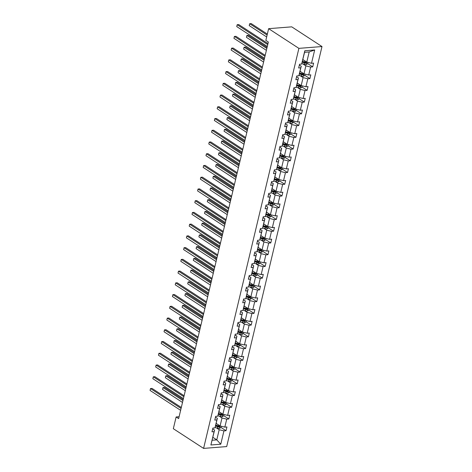 <?xml version="1.0" encoding="UTF-8"?>
<svg xmlns="http://www.w3.org/2000/svg" width="472" height="472" viewBox="0 0 472 472"><rect width="100%" height="100%" fill="white"/><g stroke="black" fill="none" stroke-linecap="round" stroke-linejoin="round"><path stroke-width="0.71" d="M298.894 48.362L268.633 28.668L291.731 26.845L321.993 46.545L226.69 446.577L203.591 448.4L298.894 48.362L321.993 46.545M302.847 59.555L306.771 62.109L309.195 51.949L314.688 49.961L311.514 63.277L313.603 63.112L312.706 66.876L307.561 63.525M306.771 62.109L311.514 63.277M300.05 71.29L303.98 73.844L305.88 65.868L310.617 67.042L312.706 66.876M310.617 67.042L308.717 75.019L310.806 74.853L309.915 78.612L304.77 75.266M297.254 83.025L301.183 85.579L303.083 77.603L307.821 78.777L309.915 78.612M307.821 78.777L305.921 86.754L308.015 86.588L307.119 90.353L301.974 87.001M294.457 94.766L298.387 97.32L300.286 89.344L305.024 90.512L307.119 90.353M305.024 90.512L303.124 98.489L305.219 98.323L304.322 102.088L299.177 98.736M291.666 106.501L295.59 109.056L297.49 101.079L302.227 102.253L304.322 102.088M302.227 102.253L300.328 110.23L302.422 110.064L301.525 113.823L296.381 110.472M288.87 118.236L292.793 120.791L294.693 112.814L299.431 113.988L301.525 113.823M299.431 113.988L297.531 121.965L299.626 121.8L298.729 125.558L293.584 122.213M286.073 129.971L289.997 132.526L291.897 124.555L296.634 125.723L298.729 125.558M296.634 125.723L294.734 133.7L296.829 133.535L295.932 137.299L290.787 133.948M283.277 141.712L287.2 144.267L289.1 136.29L293.838 137.464L295.932 137.299M293.838 137.464L291.938 145.435L294.032 145.276L293.136 149.034L287.991 145.683M280.48 153.447L284.404 156.002L286.303 148.025L291.047 149.199L293.136 149.034M291.047 149.199L289.147 157.176L291.236 157.011L290.339 160.769L285.194 157.424M277.683 165.182L281.607 167.737L283.507 159.766L288.25 160.934L290.339 160.769M288.25 160.934L286.351 168.911L288.439 168.746L287.542 172.51L282.398 169.159M274.887 176.923L278.81 179.478L280.71 171.501L285.454 172.675L287.542 172.51M285.454 172.675L283.554 180.646L285.643 180.481L284.746 184.245L279.601 180.894M272.09 188.658L276.014 191.213L277.914 183.236L282.657 184.41L284.746 184.245M282.657 184.41L280.757 192.387L282.846 192.222L281.949 195.98L276.804 192.635M269.294 200.393L273.217 202.948L275.117 194.977L279.861 196.145L281.949 195.98M279.861 196.145L277.961 204.122L280.049 203.957L279.153 207.721L274.008 204.37M266.497 212.135L270.421 214.689L272.32 206.712L277.064 207.887L279.153 207.721M277.064 207.887L275.164 215.857L277.253 215.692L276.356 219.456L271.211 216.105M263.7 223.87L267.63 226.424L269.53 218.447L274.267 219.622L276.356 219.456M274.267 219.622L272.368 227.598L274.456 227.433L273.565 231.191L268.421 227.846M260.904 235.605L264.833 238.159L266.733 230.188L271.471 231.357L273.565 231.191M271.471 231.357L269.571 239.333L271.665 239.168L270.769 242.932L265.624 239.581M258.107 247.346L262.037 249.9L263.937 241.924L268.674 243.098L270.769 242.932M268.674 243.098L266.774 251.069L268.869 250.903L267.972 254.668L262.827 251.316M255.317 259.081L259.24 261.635L261.14 253.659L265.878 254.833L267.972 254.668M265.878 254.833L263.978 262.81L266.072 262.644L265.175 266.403L260.031 263.057M252.52 270.816L256.443 273.371L258.343 265.4L263.081 266.568L265.175 266.403M263.081 266.568L261.181 274.545L263.276 274.38L262.379 278.144L257.234 274.792M249.723 282.557L253.647 285.112L255.547 277.135L260.284 278.309L262.379 278.144M260.284 278.309L258.385 286.28L260.479 286.115L259.582 289.879L254.438 286.528M246.927 294.292L250.85 296.847L252.75 288.87L257.488 290.044L259.582 289.879M257.488 290.044L255.588 298.021L257.683 297.856L256.786 301.614L251.641 298.269M244.13 306.027L248.054 308.582L249.953 300.611L254.697 301.779L256.786 301.614M254.697 301.779L252.797 309.756L254.886 309.591L253.989 313.355L248.844 310.004M241.334 317.768L245.257 320.323L247.157 312.346L251.9 313.52L253.989 313.355M251.9 313.52L250.001 321.491L252.089 321.326L251.192 325.09L246.048 321.739M238.537 329.503L242.46 332.058L244.36 324.081L249.104 325.255L251.192 325.09M249.104 325.255L247.204 333.232L249.293 333.067L248.396 336.825L243.251 333.48M235.74 341.238L239.664 343.793L241.564 335.816L246.307 336.99L248.396 336.825M246.307 336.99L244.407 344.967L246.496 344.802L245.599 348.566L240.454 345.215M232.944 352.979L236.867 355.534L238.767 347.557L243.511 348.725L245.599 348.566M243.511 348.725L241.611 356.702L243.7 356.537L242.803 360.301L237.658 356.95M230.147 364.714L234.071 367.269L235.97 359.292L240.714 360.466L242.803 360.301M240.714 360.466L238.814 368.443L240.903 368.278L240.012 372.036L234.861 368.685M227.351 376.449L231.28 379.004L233.18 371.027L237.917 372.202L240.012 372.036M237.917 372.202L236.018 380.178L238.106 380.013L237.215 383.771L232.071 380.426M224.554 388.185L228.483 390.739L230.383 382.768L235.121 383.937L237.215 383.771M235.121 383.937L233.221 391.913L235.316 391.748L234.419 395.512L229.274 392.161M221.763 399.926L225.687 402.48L227.587 394.503L232.324 395.678L234.419 395.512M232.324 395.678L230.424 403.648L232.519 403.489L231.622 407.248L226.477 403.896M218.967 411.661L222.89 414.215L224.79 406.239L229.528 407.413L231.622 407.248M229.528 407.413L227.628 415.389L229.722 415.224L228.826 418.983L223.681 415.637M216.17 423.396L220.094 425.95L221.993 417.98L226.731 419.148L228.826 418.983M226.731 419.148L224.831 427.125L226.926 426.959L226.029 430.724L220.884 427.372M212.854 437.32L216.778 439.874L219.197 429.715L223.934 430.889L226.029 430.724M223.934 430.889L220.766 444.205L210.901 444.984L214.07 431.668L211.981 431.827L212.878 428.069L214.966 427.903L216.866 419.927L214.778 420.092L215.674 416.333L217.763 416.168L219.663 408.192L217.574 408.357L218.471 404.592L220.56 404.427L222.459 396.456L220.371 396.616L221.268 392.857L223.356 392.692L225.256 384.715L223.167 384.881L224.064 381.122L226.153 380.957L228.053 372.98L225.964 373.146L226.861 369.381L228.95 369.216L230.849 361.245L228.761 361.41L229.652 357.646L231.746 357.481L233.646 349.504L231.551 349.669L232.448 345.911L234.543 345.746L236.442 337.769L234.348 337.934L235.245 334.17L237.339 334.005L239.239 326.034L237.145 326.199L238.041 322.435L240.136 322.27L242.036 314.293L239.941 314.458L240.838 310.7L242.932 310.535L244.832 302.558L242.738 302.723L243.635 298.959L245.729 298.794L247.629 290.823L245.534 290.988L246.431 287.224L248.52 287.059L250.42 279.082L248.331 279.247L249.228 275.489L251.316 275.323L253.216 267.347L251.128 267.512L252.024 263.748L254.113 263.582L256.013 255.612L253.924 255.777L254.821 252.013L256.91 251.847L258.809 243.871L256.721 244.036L257.618 240.277L259.706 240.112L261.606 232.135L259.517 232.301L260.414 228.536L262.503 228.371L264.403 220.4L262.314 220.566L263.211 216.801L265.299 216.636L267.199 208.659L265.111 208.825L266.002 205.066L268.096 204.901L269.996 196.924L267.901 197.089L268.798 193.325L270.893 193.166L272.792 185.189L270.698 185.354L271.595 181.59L273.689 181.425L275.589 173.454L273.495 173.613L274.391 169.855L276.486 169.69L278.386 161.713L276.291 161.878L277.188 158.12L279.282 157.955L281.182 149.978L279.088 150.143L279.984 146.379L282.079 146.214L283.979 138.243L281.884 138.402L282.781 134.644L284.87 134.479L286.769 126.502L284.681 126.667L285.578 122.909L287.666 122.744L289.566 114.767L287.477 114.932L288.374 111.168L290.463 111.003L292.363 103.032L290.274 103.197L291.171 99.433L293.26 99.267L295.159 91.291L293.071 91.456L293.967 87.698L296.056 87.532L297.956 79.556L295.867 79.721L296.764 75.957L298.853 75.791L300.752 67.82L298.664 67.986L299.561 64.221L301.649 64.056L304.823 50.74L314.688 49.961M179.095 416.729L176.127 416.965L178.652 418.605L268.361 42.043L265.836 40.403L268.633 28.668M298.853 75.791L301.254 66.233L299.372 65.006M301.254 66.233L300.752 67.82M302.959 63.968L305.88 65.868M303.98 73.844L308.717 75.019M296.056 87.532L298.463 77.969L296.575 76.741M298.463 77.969L297.956 79.556M300.162 75.703L303.083 77.603M301.183 85.579L305.921 86.754M293.26 99.267L295.667 89.71L293.779 88.476M295.667 89.71L295.159 91.291M297.366 87.444L300.286 89.344M298.387 97.32L303.124 98.489M290.463 111.003L292.87 101.445L290.982 100.217M292.87 101.445L292.363 103.032M294.569 99.179L297.49 101.079M295.59 109.056L300.328 110.23M287.666 122.744L290.073 113.18L288.185 111.953M290.073 113.18L289.566 114.767M291.773 110.914L294.693 112.814M292.793 120.791L297.531 121.965M284.87 134.479L287.277 124.915L285.389 123.688M287.277 124.915L286.769 126.502M288.976 122.655L291.897 124.555M289.997 132.526L294.734 133.7M282.079 146.214L284.48 136.656L282.592 135.429M284.48 136.656L283.979 138.243M286.18 134.39L289.1 136.29M287.2 144.267L291.938 145.435M279.282 157.955L281.684 148.391L279.796 147.164M281.684 148.391L281.182 149.978M283.383 146.125L286.303 148.025M284.404 156.002L289.147 157.176M276.486 169.69L278.887 160.126L276.999 158.899M278.887 160.126L278.386 161.713M280.586 157.866L283.507 159.766M281.607 167.737L286.351 168.911M273.689 181.425L276.09 171.867L274.208 170.64M276.09 171.867L275.589 173.454M277.79 169.601L280.71 171.501M278.81 179.478L283.554 180.646M270.893 193.166L273.294 183.602L271.412 182.375M273.294 183.602L272.792 185.189M274.999 181.337L277.914 183.236M276.014 191.213L280.757 192.387M268.096 204.901L270.497 195.337L268.615 194.11M270.497 195.337L269.996 196.924M272.202 193.077L275.117 194.977M273.217 202.948L277.961 204.122M265.299 216.636L267.701 207.078L265.819 205.851M267.701 207.078L267.199 208.659M269.406 204.813L272.32 206.712M270.421 214.689L275.164 215.857M262.503 228.371L264.91 218.813L263.022 217.586M264.91 218.813L264.403 220.4M266.609 216.548L269.53 218.447M267.63 226.424L272.368 227.598M259.706 240.112L262.113 230.548L260.225 229.321M262.113 230.548L261.606 232.135M263.813 228.289L266.733 230.188M264.833 238.159L269.571 239.333M256.91 251.847L259.317 242.289L257.429 241.062M259.317 242.289L258.809 243.871M261.016 240.024L263.937 241.924M262.037 249.9L266.774 251.069M254.113 263.582L256.52 254.024L254.632 252.797M256.52 254.024L256.013 255.612M258.219 251.759L261.14 253.659M259.24 261.635L263.978 262.81M251.316 275.323L253.724 265.76L251.836 264.532M253.724 265.76L253.216 267.347M255.423 263.494L258.343 265.4M256.443 273.371L261.181 274.545M248.52 287.059L250.927 277.501L249.039 276.273M250.927 277.501L250.42 279.082M252.626 275.235L255.547 277.135M253.647 285.112L258.385 286.28M245.729 298.794L248.13 289.236L246.242 288.008M248.13 289.236L247.629 290.823M249.83 286.97L252.75 288.87M250.85 296.847L255.588 298.021M242.932 310.535L245.334 300.971L243.446 299.744M245.334 300.971L244.832 302.558M247.033 298.705L249.953 300.611M248.054 308.582L252.797 309.756M240.136 322.27L242.537 312.712L240.649 311.485M242.537 312.712L242.036 314.293M244.236 310.446L247.157 312.346M245.257 320.323L250.001 321.491M237.339 334.005L239.741 324.447L237.858 323.22M239.741 324.447L239.239 326.034M241.44 322.181L244.36 324.081M242.46 332.058L247.204 333.232M234.543 345.746L236.944 336.182L235.062 334.955M236.944 336.182L236.442 337.769M238.649 333.916L241.564 335.816M239.664 343.793L244.407 344.967M231.746 357.481L234.147 347.923L232.265 346.69M234.147 347.923L233.646 349.504M235.852 345.657L238.767 347.557M236.867 355.534L241.611 356.702M228.95 369.216L231.351 359.658L229.469 358.431M231.351 359.658L230.849 361.245M233.056 357.392L235.97 359.292M234.071 367.269L238.814 368.443M226.153 380.957L228.56 371.393L226.672 370.166M228.56 371.393L228.053 372.98M230.259 369.128L233.18 371.027M231.28 379.004L236.018 380.178M223.356 392.692L225.763 383.128L223.875 381.901M225.763 383.128L225.256 384.715M227.463 380.869L230.383 382.768M228.483 390.739L233.221 391.913M220.56 404.427L222.967 394.869L221.079 393.642M222.967 394.869L222.459 396.456M224.666 392.604L227.587 394.503M225.687 402.48L230.424 403.648M217.763 416.168L220.17 406.604L218.282 405.377M220.17 406.604L219.663 408.192M221.869 404.339L224.79 406.239M222.89 414.215L227.628 415.389M214.966 427.903L217.374 418.339L215.486 417.112M217.374 418.339L216.866 419.927M219.073 416.08L221.993 417.98M220.094 425.95L224.831 427.125M210.901 444.984L214.577 430.081L212.689 428.853M214.577 430.081L214.07 431.668M176.127 416.965L173.33 428.7L203.591 448.4M309.195 51.949L304.576 52.315L301.649 64.056M216.276 427.815L219.197 429.715M212.158 440.234L216.778 439.874L220.766 444.205M304.823 50.74L304.576 52.315M181.301 407.46L152.067 388.432L150.509 388.556L181.071 408.451M150.061 390.433L150.509 388.556L150.061 390.433L180.623 410.327M217.173 424.051L216.093 423.703M221.161 426.216L220.825 427.626L219.397 428.476A2.177 0.743 -166.6 0 1 217.439 428.192L215.114 427.437M183.183 399.572L164.557 387.447L162.993 387.571L162.545 389.453L182.499 402.439M215.539 426.033L217.781 426.759A2.177 0.743 13.4 0 0 219.203 427.042L219.421 426.139A2.177 0.743 -166.6 0 1 217.993 425.856L215.757 425.13M219.203 427.042L218.477 426.57A1.109 0.378 -166.6 0 1 218.099 426.476L215.627 425.673M182.947 400.557L162.993 387.571L162.545 389.453M184.098 395.725L154.863 376.691L153.306 376.815L183.868 396.71M152.857 378.697L153.306 376.815L152.857 378.697L183.419 398.592M186.894 383.99L157.66 364.956L156.102 365.08L186.664 384.975M155.654 366.962L156.102 365.08L155.654 366.962L186.216 386.857M219.97 412.316L218.89 411.967M223.952 414.481L223.622 415.891L222.188 416.741A2.177 0.743 -166.6 0 1 220.235 416.452L217.911 415.702M185.98 387.837L167.348 375.712L165.79 375.83L165.342 377.712L185.295 390.704M218.335 414.298L220.577 415.024A2.177 0.743 13.4 0 0 221.999 415.307L222.218 414.404A2.177 0.743 -166.6 0 1 220.79 414.121L218.554 413.395M221.999 415.307L221.274 414.835A1.109 0.378 -166.6 0 1 220.896 414.735L218.424 413.938M185.744 388.822L165.79 375.83L165.342 377.712M222.766 400.581L221.687 400.232M226.749 402.74L226.412 404.15L224.985 405.005A2.177 0.743 -166.6 0 1 223.032 404.716L220.707 403.967M188.776 376.101L170.144 363.971L168.587 364.095L168.138 365.977L188.092 378.969M221.132 402.563L223.374 403.289A2.177 0.743 13.4 0 0 224.796 403.572L225.014 402.669A2.177 0.743 -166.6 0 1 223.586 402.386L221.344 401.66M224.796 403.572L224.07 403.1A1.109 0.378 -166.6 0 1 223.693 402.999L221.22 402.197M188.54 377.087L168.587 364.095L168.138 365.977M189.691 372.249L160.456 353.221L158.893 353.345L189.455 373.24M158.45 355.221L158.893 353.345L158.45 355.221L189.007 375.116M225.563 388.839L224.483 388.491M229.545 391.005L229.209 392.415L227.781 393.264A2.177 0.743 -166.6 0 1 225.828 392.981L223.504 392.226M191.573 364.36L172.941 352.236L171.383 352.36L170.935 354.242L190.889 367.228M223.929 390.828L226.171 391.553A2.177 0.743 13.4 0 0 227.593 391.831L227.811 390.928A2.177 0.743 -166.6 0 1 226.383 390.645L224.141 389.919M227.593 391.831L226.867 391.359A1.109 0.378 -166.6 0 1 226.489 391.264L224.017 390.462M191.337 365.346L171.383 352.36L170.935 354.242M192.487 360.514L163.253 341.48L161.69 341.604L192.251 361.499M161.241 343.486L161.69 341.604L161.241 343.486L191.803 363.381M228.359 377.104L227.28 376.756M232.342 379.27L232.006 380.68L230.578 381.529A2.177 0.743 -166.6 0 1 228.625 381.24L226.3 380.491M194.37 352.625L175.737 340.501L174.18 340.619L173.731 342.501L193.685 355.493M226.725 379.087L228.967 379.812A2.177 0.743 13.4 0 0 230.389 380.096L230.607 379.193A2.177 0.743 -166.6 0 1 229.18 378.91L226.938 378.184M230.389 380.096L229.663 379.624A1.109 0.378 -166.6 0 1 229.286 379.523L226.814 378.727M194.134 353.611L174.18 340.619L173.731 342.501M195.284 348.778L166.05 329.745L164.486 329.869L195.048 349.764M164.038 331.751L164.486 329.869L164.038 331.751L194.6 351.646M231.156 365.369L230.076 365.021M235.139 367.535L234.802 368.939L233.374 369.794A2.177 0.743 -166.6 0 1 231.422 369.505L229.097 368.756M197.166 340.89L178.534 328.76L176.976 328.884L176.528 330.766L196.482 343.758M229.522 367.352L231.758 368.077A2.177 0.743 13.4 0 0 233.186 368.361L233.398 367.458A2.177 0.743 -166.6 0 1 231.976 367.175L229.734 366.449M233.186 368.361L232.46 367.889A1.109 0.378 -166.6 0 1 232.082 367.788L229.604 366.986M196.93 341.875L176.976 328.884L176.528 330.766M198.081 337.037L168.846 318.01L167.283 318.134L197.845 338.029M166.834 320.01L167.283 318.134L166.834 320.01L197.396 339.905M233.953 353.628L232.873 353.28M237.935 355.794L237.599 357.204L236.171 358.053A2.177 0.743 -166.6 0 1 234.218 357.77L231.894 357.015M199.963 329.149L181.331 317.025L179.773 317.149L179.325 319.031L199.278 332.017M232.318 355.617L234.554 356.342A2.177 0.743 13.4 0 0 235.982 356.62L236.195 355.717A2.177 0.743 -166.6 0 1 234.773 355.44L232.531 354.714M235.982 356.62L235.257 356.148A1.109 0.378 -166.6 0 1 234.873 356.053L232.401 355.251M199.727 330.134L179.773 317.149L179.325 319.031M200.877 325.302L171.643 306.269L170.079 306.393L200.641 326.288M169.631 308.275L170.079 306.393L169.631 308.275L200.193 328.17M236.749 341.893L235.67 341.545M240.732 344.058L240.395 345.469L238.968 346.318A2.177 0.743 -166.6 0 1 237.015 346.035L234.69 345.28M202.753 317.414L184.127 305.29L182.564 305.408L182.121 307.29L202.075 320.281M235.115 343.876L237.351 344.601A2.177 0.743 13.4 0 0 238.779 344.884L238.991 343.982A2.177 0.743 -166.6 0 1 237.569 343.699L235.327 342.973M238.779 344.884L238.053 344.412A1.109 0.378 -166.6 0 1 237.67 344.312L235.198 343.516M202.523 318.399L182.564 305.408L182.121 307.29M203.674 313.567L174.439 294.534L172.876 294.658L203.438 314.553M172.427 296.54L172.876 294.658L172.427 296.54L202.989 316.435M239.54 330.158L238.466 329.81M243.528 332.323L243.192 333.728L241.764 334.583A2.177 0.743 -166.6 0 1 239.811 334.294L237.487 333.545M205.55 305.679L186.924 293.549L185.36 293.672L184.912 295.555L204.872 308.546M237.912 332.141L240.148 332.866A2.177 0.743 13.4 0 0 241.575 333.149L241.788 332.247A2.177 0.743 -166.6 0 1 240.366 331.963L238.124 331.238M241.575 333.149L240.85 332.677A1.109 0.378 -166.6 0 1 240.466 332.577L237.994 331.775M205.32 306.664L185.36 293.672L184.912 295.555M206.47 301.826L177.236 282.799L175.672 282.923L206.234 302.817M175.224 284.805L175.672 282.923L175.224 284.805L205.786 304.694M209.267 290.091L180.027 271.064L178.469 271.182L209.031 291.077M178.021 273.064L178.469 271.182L178.021 273.064L208.583 292.959M212.064 278.356L182.823 259.323L181.266 259.447L211.828 279.341M180.817 261.329L181.266 259.447L180.817 261.329L211.379 281.223M214.86 266.621L185.62 247.588L184.062 247.712L214.624 267.606M183.614 249.594L184.062 247.712L183.614 249.594L214.176 269.482M217.651 254.88L188.417 235.852L186.859 235.97L217.421 255.865M186.41 237.853L186.859 235.97L186.41 237.853L216.972 257.747M220.448 243.145L191.213 224.112L189.655 224.235L220.218 244.13M189.207 226.117L189.655 224.235L189.207 226.117L219.769 246.012M223.244 231.41L194.01 212.376L192.452 212.5L223.008 232.395M192.004 214.382L192.452 212.5L192.004 214.382L222.566 234.277M226.041 219.669L196.806 200.641L195.243 200.759L225.805 220.654M194.8 202.641L195.243 200.759L194.8 202.641L225.356 222.536M228.837 207.934L199.603 188.9L198.039 189.024L228.601 208.919M197.591 190.906L198.039 189.024L197.591 190.906L228.153 210.801M231.634 196.199L202.399 177.165L200.836 177.289L231.398 197.184M200.388 179.171L200.836 177.289L200.388 179.171L230.95 199.066M242.337 318.417L241.263 318.069M246.325 320.582L245.989 321.993L244.561 322.842A2.177 0.743 -166.6 0 1 242.602 322.559L240.283 321.804M208.347 293.938L189.72 281.813L188.157 281.937L187.708 283.82L207.668 296.805M240.702 320.405L242.944 321.131A2.177 0.743 13.4 0 0 244.372 321.408L244.584 320.506A2.177 0.743 -166.6 0 1 243.163 320.228L240.921 319.503M244.372 321.408L243.646 320.936A1.109 0.378 -166.6 0 1 243.263 320.842L240.791 320.04M208.117 294.929L188.157 281.937L187.708 283.82M245.133 306.682L244.059 306.334M249.122 308.847L248.785 310.257L247.357 311.107A2.177 0.743 -166.6 0 1 245.399 310.824L243.08 310.069M211.143 282.203L192.517 270.078L190.953 270.202L190.505 272.078L210.459 285.07M243.499 308.664L245.741 309.39A2.177 0.743 13.4 0 0 247.169 309.673L247.381 308.771A2.177 0.743 -166.6 0 1 245.959 308.487L243.717 307.762M247.169 309.673L246.443 309.201A1.109 0.378 -166.6 0 1 246.059 309.107L243.587 308.304M210.907 283.188L190.953 270.202L190.505 272.078M247.93 294.947L246.85 294.599M251.918 297.112L251.582 298.522L250.154 299.372A2.177 0.743 -166.6 0 1 248.195 299.083L245.877 298.333M213.94 270.468L195.314 258.337L193.75 258.461L193.302 260.343L213.255 273.335M246.295 296.929L248.537 297.655A2.177 0.743 13.4 0 0 249.965 297.938L250.178 297.035A2.177 0.743 -166.6 0 1 248.75 296.752L246.514 296.027M249.965 297.938L249.24 297.466A1.109 0.378 -166.6 0 1 248.856 297.366L246.384 296.563M213.704 271.453L193.75 258.461L193.302 260.343M250.726 283.212L249.647 282.858M254.715 285.371L254.378 286.781L252.951 287.631A2.177 0.743 -166.6 0 1 250.992 287.348L248.667 286.592M216.737 258.727L198.11 246.602L196.547 246.726L196.098 248.608L216.052 261.594M249.092 285.194L251.334 285.92A2.177 0.743 13.4 0 0 252.756 286.203L252.974 285.294A2.177 0.743 -166.6 0 1 251.547 285.017L249.31 284.291M252.756 286.203L252.03 285.725A1.109 0.378 -166.6 0 1 251.653 285.631L249.181 284.828M216.5 259.718L196.547 246.726L196.098 248.608M253.523 271.471L252.443 271.123M257.511 273.636L257.175 275.046L255.747 275.896A2.177 0.743 -166.6 0 1 253.788 275.613L251.464 274.857M219.533 246.992L200.907 234.867L199.343 234.991L198.895 236.867L218.849 249.859M251.889 273.453L254.131 274.179A2.177 0.743 13.4 0 0 255.553 274.462L255.771 273.559A2.177 0.743 -166.6 0 1 254.343 273.276L252.107 272.55M255.553 274.462L254.827 273.99A1.109 0.378 -166.6 0 1 254.449 273.896L251.977 273.093M219.297 247.977L199.343 234.991L198.895 236.867M256.32 259.736L255.24 259.388M260.302 261.901L259.972 263.311L258.538 264.161A2.177 0.743 -166.6 0 1 256.585 263.872L254.26 263.122M222.33 235.257L203.697 223.126L202.14 223.25L201.691 225.132L221.645 238.124M254.685 261.718L256.927 262.444A2.177 0.743 13.4 0 0 258.349 262.727L258.567 261.824A2.177 0.743 -166.6 0 1 257.14 261.541L254.904 260.815M258.349 262.727L257.623 262.255A1.109 0.378 -166.6 0 1 257.246 262.155L254.774 261.358M222.094 236.242L202.14 223.25L201.691 225.132M259.116 248.001L258.036 247.647M263.099 250.16L262.762 251.57L261.335 252.42A2.177 0.743 -166.6 0 1 259.382 252.137L257.057 251.381M225.126 223.516L206.494 211.391L204.936 211.515L204.488 213.397L224.442 226.383M257.482 249.983L259.724 250.709A2.177 0.743 13.4 0 0 261.146 250.992L261.364 250.089A2.177 0.743 -166.6 0 1 259.936 249.806L257.694 249.08M261.146 250.992L260.42 250.514A1.109 0.378 -166.6 0 1 260.042 250.42L257.57 249.617M224.89 224.507L204.936 211.515L204.488 213.397M261.913 236.26L260.833 235.911M265.895 238.425L265.559 239.835L264.131 240.685A2.177 0.743 -166.6 0 1 262.178 240.401L259.854 239.646M227.923 211.78L209.291 199.656L207.733 199.78L207.285 201.656L227.238 214.648M260.278 238.242L262.52 238.968A2.177 0.743 13.4 0 0 263.942 239.251L264.161 238.348A2.177 0.743 -166.6 0 1 262.733 238.065L260.491 237.339M263.942 239.251L263.217 238.779A1.109 0.378 -166.6 0 1 262.839 238.684L260.367 237.882M227.687 212.766L207.733 199.78L207.285 201.656M264.709 224.524L263.63 224.176M268.692 226.69L268.356 228.1L266.928 228.95A2.177 0.743 -166.6 0 1 264.975 228.66L262.65 227.911M230.719 200.045L212.087 187.915L210.53 188.039L210.081 189.921L230.035 202.913M263.075 226.507L265.317 227.233A2.177 0.743 13.4 0 0 266.739 227.516L266.957 226.613A2.177 0.743 -166.6 0 1 265.529 226.33L263.287 225.604M266.739 227.516L266.013 227.044A1.109 0.378 -166.6 0 1 265.636 226.943L263.158 226.147M230.483 201.031L210.53 188.039L210.081 189.921M267.506 212.789L266.426 212.435M271.488 214.949L271.152 216.359L269.724 217.208A2.177 0.743 -166.6 0 1 267.772 216.925L265.447 216.17M233.516 188.31L214.884 176.18L213.326 176.304L212.878 178.186L232.832 191.172M265.872 214.772L268.108 215.498A2.177 0.743 13.4 0 0 269.536 215.781L269.748 214.878A2.177 0.743 -166.6 0 1 268.326 214.595L266.084 213.869M269.536 215.781L268.81 215.309A1.109 0.378 -166.6 0 1 268.432 215.208L265.954 214.406M233.28 189.296L213.326 176.304L212.878 178.186M234.431 184.458L205.196 165.43L203.633 165.554L234.195 185.443M203.184 167.43L203.633 165.554L203.184 167.43L233.746 187.325M270.303 201.048L269.223 200.7M274.285 203.214L273.949 204.624L272.521 205.473A2.177 0.743 -166.6 0 1 270.568 205.19L268.243 204.435M236.313 176.569L217.68 164.445L216.123 164.569L215.674 166.445L235.628 179.437M268.668 203.031L270.904 203.757A2.177 0.743 13.4 0 0 272.332 204.04L272.545 203.137A2.177 0.743 -166.6 0 1 271.123 202.854L268.881 202.128M272.332 204.04L271.606 203.568A1.109 0.378 -166.6 0 1 271.223 203.473L268.751 202.671M236.077 177.555L216.123 164.569L215.674 166.445M237.227 172.722L207.993 153.689L206.429 153.813L236.991 173.708M205.981 155.695L206.429 153.813L205.981 155.695L236.543 175.59M273.099 189.313L272.019 188.965M277.082 191.479L276.745 192.889L275.318 193.738A2.177 0.743 -166.6 0 1 273.365 193.449L271.04 192.7M239.103 164.834L220.477 152.71L218.914 152.828L218.471 154.71L238.425 167.702M271.465 191.296L273.701 192.021A2.177 0.743 13.4 0 0 275.129 192.305L275.341 191.402A2.177 0.743 -166.6 0 1 273.919 191.119L271.677 190.393M275.129 192.305L274.403 191.833A1.109 0.378 -166.6 0 1 274.02 191.732L271.548 190.936M238.873 165.82L218.914 152.828L218.471 154.71M240.024 160.987L210.789 141.954L209.226 142.078L239.788 161.973M208.777 143.96L209.226 142.078L208.777 143.96L239.339 163.855M275.89 177.578L274.816 177.224M279.878 179.738L279.542 181.148L278.114 182.003A2.177 0.743 -166.6 0 1 276.161 181.714L273.837 180.965M241.9 153.099L223.274 140.969L221.71 141.093L221.262 142.975L241.221 155.961M274.262 179.561L276.498 180.286A2.177 0.743 13.4 0 0 277.925 180.57L278.138 179.667A2.177 0.743 -166.6 0 1 276.716 179.384L274.474 178.658M277.925 180.57L277.2 180.097A1.109 0.378 -166.6 0 1 276.816 179.997L274.344 179.195M241.67 154.084L221.71 141.093L221.262 142.975M242.82 149.246L213.586 130.219L212.022 130.343L242.584 150.238M211.574 132.219L212.022 130.343L211.574 132.219L242.136 152.114M278.687 165.837L277.613 165.489M282.675 168.002L282.339 169.413L280.911 170.262A2.177 0.743 -166.6 0 1 278.952 169.979L276.633 169.224M244.697 141.358L226.07 129.234L224.507 129.357L224.058 131.24L244.018 144.225M277.052 167.82L279.294 168.545A2.177 0.743 13.4 0 0 280.722 168.828L280.934 167.926A2.177 0.743 -166.6 0 1 279.512 167.643L277.27 166.917M280.722 168.828L279.996 168.357A1.109 0.378 -166.6 0 1 279.613 168.262L277.141 167.46M244.466 142.343L224.507 129.357L224.058 131.24M245.617 137.511L216.377 118.478L214.819 118.602L245.381 138.497M214.371 120.484L214.819 118.602L214.371 120.484L244.933 140.379M281.483 154.102L280.409 153.754M285.471 156.267L285.135 157.677L283.707 158.527A2.177 0.743 -166.6 0 1 281.749 158.238L279.43 157.489M247.493 129.623L228.867 117.498L227.303 117.616L226.855 119.499L246.809 132.49M279.849 156.084L282.091 156.81A2.177 0.743 13.4 0 0 283.519 157.093L283.731 156.191A2.177 0.743 -166.6 0 1 282.309 155.907L280.067 155.182M283.519 157.093L282.793 156.621A1.109 0.378 -166.6 0 1 282.409 156.521L279.937 155.725M247.257 130.608L227.303 117.616L226.855 119.499M248.414 125.776L219.173 106.743L217.616 106.867L248.178 126.761M217.167 108.749L217.616 106.867L217.167 108.749L247.729 128.644M284.28 142.367L283.2 142.019M288.268 144.526L287.932 145.936L286.504 146.792A2.177 0.743 -166.6 0 1 284.545 146.503L282.226 145.754M250.29 117.888L231.663 105.757L230.1 105.881L229.652 107.763L249.605 120.755M282.645 144.349L284.887 145.075A2.177 0.743 13.4 0 0 286.315 145.358L286.528 144.456A2.177 0.743 -166.6 0 1 285.1 144.172L282.864 143.447M286.315 145.358L285.589 144.886A1.109 0.378 -166.6 0 1 285.206 144.786L282.734 143.984M250.054 118.873L230.1 105.881L229.652 107.763M251.21 114.035L221.97 95.008L220.412 95.132L250.974 115.026M219.964 97.008L220.412 95.132L219.964 97.008L250.526 116.903M287.076 130.626L285.997 130.278M291.065 132.791L290.728 134.201L289.301 135.051A2.177 0.743 -166.6 0 1 287.342 134.768L285.017 134.013M253.086 106.147L234.46 94.022L232.897 94.146L232.448 96.028L252.402 109.014M285.442 132.614L287.684 133.34A2.177 0.743 13.4 0 0 289.106 133.617L289.324 132.715A2.177 0.743 -166.6 0 1 287.896 132.431L285.66 131.706M289.106 133.617L288.38 133.145A1.109 0.378 -166.6 0 1 288.003 133.051L285.53 132.249M252.85 107.132L232.897 94.146L232.448 96.028M254.001 102.3L224.766 83.267L223.209 83.391L253.771 103.285M222.76 85.273L223.209 83.391L222.76 85.273L253.322 105.167M289.873 118.891L288.793 118.543M293.861 121.056L293.525 122.466L292.097 123.316A2.177 0.743 -166.6 0 1 290.138 123.027L287.814 122.277M255.883 94.412L237.257 82.287L235.693 82.405L235.245 84.287L255.199 97.279M288.239 120.873L290.481 121.599A2.177 0.743 13.4 0 0 291.902 121.882L292.121 120.98A2.177 0.743 -166.6 0 1 290.693 120.696L288.457 119.971M291.902 121.882L291.177 121.41A1.109 0.378 -166.6 0 1 290.799 121.31L288.327 120.513M255.647 95.397L235.693 82.405L235.245 84.287M256.798 90.565L227.563 71.532L226.005 71.656L256.567 91.55M225.557 73.538L226.005 71.656L225.557 73.538L256.119 93.432M292.669 107.156L291.59 106.808M296.652 109.321L296.322 110.725L294.888 111.581A2.177 0.743 -166.6 0 1 292.935 111.292L290.61 110.542M258.68 82.677L240.047 70.546L238.49 70.67L238.041 72.552L257.995 85.544M291.035 109.138L293.277 109.864A2.177 0.743 13.4 0 0 294.699 110.147L294.917 109.244A2.177 0.743 -166.6 0 1 293.49 108.961L291.253 108.235M294.699 110.147L293.973 109.675A1.109 0.378 -166.6 0 1 293.596 109.575L291.124 108.772M258.444 83.662L238.49 70.67L238.041 72.552M259.594 78.824L230.36 59.796L228.802 59.92L259.358 79.815M228.354 61.797L228.802 59.92L228.354 61.797L258.916 81.691M295.466 95.415L294.386 95.067M299.449 97.58L299.112 98.99L297.685 99.84A2.177 0.743 -166.6 0 1 295.732 99.557L293.407 98.801M261.476 70.936L242.844 58.811L241.286 58.935L240.838 60.817L260.792 73.803M293.832 97.403L296.074 98.129A2.177 0.743 13.4 0 0 297.496 98.406L297.714 97.503A2.177 0.743 -166.6 0 1 296.286 97.226L294.044 96.5M297.496 98.406L296.77 97.934A1.109 0.378 -166.6 0 1 296.392 97.84L293.92 97.037M261.24 71.921L241.286 58.935L240.838 60.817M262.391 67.089L233.156 48.056L231.593 48.179L262.155 68.074M231.144 50.061L231.593 48.179L231.144 50.061L261.706 69.956M298.263 83.68L297.183 83.332M302.245 85.845L301.909 87.255L300.481 88.105A2.177 0.743 -166.6 0 1 298.528 87.821L296.204 87.066M264.273 59.201L245.641 47.076L244.083 47.194L243.635 49.076L263.588 62.068M296.628 85.662L298.87 86.388A2.177 0.743 13.4 0 0 300.292 86.671L300.511 85.768A2.177 0.743 -166.6 0 1 299.083 85.485L296.841 84.759M300.292 86.671L299.567 86.199A1.109 0.378 -166.6 0 1 299.189 86.099L296.717 85.302M264.037 60.186L244.083 47.194L243.635 49.076M265.187 55.354L235.953 36.32L234.389 36.444L264.951 56.339M233.941 38.326L234.389 36.444L233.941 38.326L264.503 58.221M301.059 71.945L299.98 71.596M305.042 74.11L304.706 75.514L303.278 76.37A2.177 0.743 -166.6 0 1 301.325 76.08L299 75.331M267.069 47.465L248.437 35.335L246.88 35.459L246.431 37.341L266.385 50.333M299.425 73.927L301.667 74.653A2.177 0.743 13.4 0 0 303.089 74.936L303.307 74.033A2.177 0.743 -166.6 0 1 301.879 73.75L299.637 73.024M303.089 74.936L302.363 74.464A1.109 0.378 -166.6 0 1 301.986 74.364L299.508 73.561M266.833 48.451L246.88 35.459L246.431 37.341M267.984 43.613L238.749 24.585L237.186 24.709L267.748 44.604M236.737 26.591L237.186 24.709L236.737 26.591L267.299 46.48M303.856 60.204L302.776 59.855M307.838 62.369L307.502 63.779L306.074 64.629A2.177 0.743 -166.6 0 1 304.121 64.345L301.797 63.59M267.341 34.084L251.234 23.6L249.676 23.724L249.228 25.606L266.656 36.952M302.222 62.192L304.458 62.918A2.177 0.743 13.4 0 0 305.886 63.195L306.098 62.292A2.177 0.743 -166.6 0 1 304.676 62.015L302.434 61.289M305.886 63.195L305.16 62.723A1.109 0.378 -166.6 0 1 304.782 62.629L302.304 61.826M267.105 35.07L249.676 23.724L249.228 25.606M219.433 428.458L220.035 425.915M217.993 425.856L218.259 424.759M217.439 428.192L217.781 426.759M222.229 416.717L222.831 414.18M220.79 414.121L221.055 413.024M220.235 416.452L220.577 415.024M225.02 404.982L225.628 402.445M223.586 402.386L223.852 401.283M223.032 404.716L223.374 403.289M227.817 393.247L228.424 390.704M226.383 390.645L226.648 389.547M225.828 392.981L226.171 391.553M230.613 381.506L231.221 378.969M229.18 378.91L229.439 377.812M228.625 381.24L228.967 379.812M233.41 369.771L234.018 367.234M231.976 367.175L232.236 366.071M231.422 369.505L231.758 368.077M236.207 358.036L236.814 355.493M234.773 355.44L235.032 354.336M234.218 357.77L234.554 356.342M239.003 346.295L239.611 343.758M237.569 343.699L237.829 342.601M237.015 346.035L237.351 344.601M241.8 334.559L242.407 332.022M240.366 331.963L240.626 330.86M239.811 334.294L240.148 332.866M244.596 322.824L245.204 320.281M243.163 320.228L243.422 319.125M242.602 322.559L242.944 321.131M247.393 311.083L247.995 308.546M245.959 308.487L246.219 307.39M245.399 310.824L245.741 309.39M250.189 299.348L250.791 296.811M248.75 296.752L249.015 295.649M248.195 299.083L248.537 297.655M252.986 287.613L253.588 285.07M251.547 285.017L251.812 283.914M250.992 287.348L251.334 285.92M255.783 275.878L256.385 273.335M254.343 273.276L254.609 272.179M253.788 275.613L254.131 274.179M258.579 264.137L259.181 261.6M257.14 261.541L257.405 260.438M256.585 263.872L256.927 262.444M261.37 252.402L261.978 249.859M259.936 249.806L260.202 248.703M259.382 252.137L259.724 250.709M264.167 240.667L264.774 238.124M262.733 238.065L262.998 236.968M262.178 240.401L262.52 238.968M266.963 228.926L267.571 226.389M265.529 226.33L265.789 225.232M264.975 228.66L265.317 227.233M269.76 217.191L270.368 214.648M268.326 214.595L268.586 213.492M267.772 216.925L268.108 215.498M272.556 205.456L273.164 202.913M271.123 202.854L271.382 201.756M270.568 205.19L270.904 203.757M275.353 193.715L275.961 191.178M273.919 191.119L274.179 190.021M273.365 193.449L273.701 192.021M278.15 181.98L278.757 179.437M276.716 179.384L276.975 178.28M276.161 181.714L276.498 180.286M280.946 170.244L281.548 167.702M279.512 167.643L279.772 166.545M278.952 169.979L279.294 168.545M283.743 158.503L284.345 155.966M282.309 155.907L282.569 154.81M281.749 158.238L282.091 156.81M286.539 146.768L287.141 144.231M285.1 144.172L285.365 143.069M284.545 146.503L284.887 145.075M289.336 135.033L289.938 132.49M287.896 132.431L288.162 131.334M287.342 134.768L287.684 133.34M292.133 123.292L292.734 120.755M290.693 120.696L290.958 119.599M290.138 123.027L290.481 121.599M294.929 111.557L295.531 109.02M293.49 108.961L293.755 107.858M292.935 111.292L293.277 109.864M297.72 99.822L298.328 97.279M296.286 97.226L296.552 96.123M295.732 99.557L296.074 98.129M300.517 88.081L301.124 85.544M299.083 85.485L299.348 84.388M298.528 87.821L298.87 86.388M303.313 76.346L303.921 73.809M301.879 73.75L302.139 72.647M301.325 76.08L301.667 74.653M306.11 64.611L306.717 62.068M304.676 62.015L304.936 60.912M304.121 64.345L304.458 62.918"/></g></svg>
